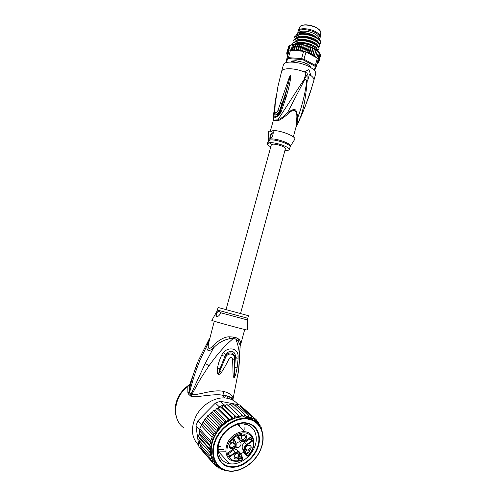 <?xml version="1.0" encoding="UTF-8"?>
<svg xmlns="http://www.w3.org/2000/svg" width="496" height="496" viewBox="0 0 496 496"><rect width="100%" height="100%" fill="white"/><g stroke="black" fill="none" stroke-linecap="round" stroke-linejoin="round"><path stroke-width="0.74" d="M307.421 64.046L306.931 64.189L305.319 63.085M306.931 64.189L306.522 63.606L305.691 63.525M320.199 37.287L320.286 36.716C320.218 35.154 318.804 33.561 316.045 31.93C309.919 28.253 299.423 27.59 298.245 30.727L297.879 31.936M295.808 35.724L297.625 33.251L298.983 32.73L297.867 33.133L297.842 32.06C298.276 28.545 309.33 28.985 315.791 32.86C318.854 34.683 320.249 36.425 319.982 38.074L319.064 39.37M318.854 39.066L318.885 38.942C319.133 37.417 317.831 35.805 314.985 34.119C309.405 30.795 299.875 30.095 298.555 32.854M296.211 60.686L292.621 61.56L292.51 61.039M292.621 61.56L293.551 61.293M307.681 80.625L304.519 78.982L307.929 73.408L307.923 79.8L307.681 80.625L306.801 80.395C305.269 93.198 302.25 105.605 297.755 117.62C296.298 108.085 295.436 107.589 287.488 112.71C284.475 116.058 281.257 118.439 277.834 119.871L304.315 79.124L305.976 72.67L304.761 78.157M304.184 79.062L304.519 78.982M304.315 79.124L306.801 80.395M305.976 72.67L304.234 71.92L308.965 69.589L310.738 75.101L309.43 74.251L307.923 79.8M304.544 71.839L306.28 72.596M296.007 127.094L296.819 117.862C297.11 114.706 296.416 112.251 294.742 110.49C292.435 110.323 290.278 111.414 288.263 113.77C282.038 118.922 278.529 121.098 277.741 120.317L277.834 119.871L275.199 119.976L273.426 120.621L273.724 113.559M275.683 99.392L273.767 113.069C271.969 119.356 277.828 118.395 281.17 111.681L286.049 97.421C289.205 86.639 290.718 79.72 290.582 76.657L290.358 75.528L289.373 77.147L277.884 110.608C276.272 113.324 275.268 113.516 274.871 111.185L275.187 104.135L278.014 86.075L281.585 71.467C282.038 67.679 294.457 67.834 304.234 71.92L308.965 69.589M315.642 73.873L315.692 73.706C316.008 71.598 313.925 69.304 309.436 66.811C299.906 61.479 283.83 60.413 283.396 64.926L281.629 71.319M309.368 74.481L310.738 75.101M296.819 117.862L297.755 117.62C297.507 121.508 296.899 124.769 295.92 127.41L297.073 125.209C303.075 111.656 304.99 104.061 307.241 80.637M305.015 106.913L309.43 94.742M298.146 122.977L305.003 106.9M309.467 94.922L312.077 86.726L305.046 106.776M304.755 107.582L309.461 94.947L313.875 80.42M273.253 120.503L273.364 117.502M268.634 131.124C268.33 136.189 268.857 138.582 270.215 138.303L270.32 138.285C271.746 138.074 272.726 136.282 273.265 132.916L273.067 130.467L271.796 131.353L268.634 131.124L268.1 132.55L268.305 139.934M273.178 133.12L272.502 132.816C270.779 133.852 270.115 135.358 270.506 137.336L271.529 137.522M290.464 146.128L294.506 139.723C297.929 137.373 282.354 130.566 273.067 130.467M293.353 136.859L296 127.119M288.263 113.77L287.488 112.71L304.792 79.354M270.773 146.847C268.423 145.626 267.301 144.596 267.4 143.747L269.303 142.774C274.896 141.831 290.476 147.256 289.342 149.711L287.265 150.71L284.847 150.722M270.94 137.634L270.779 137.454C270.382 135.476 271.052 133.97 272.775 132.94L273.017 132.94M312.077 86.726L311.792 87.606M311.798 87.575L311.91 87.222M300.545 117.775L305.034 106.851L311.742 87.742M273.767 113.069L274.195 112.617L274.976 105.784M274.685 112.139L274.679 112.282C273.941 116.684 277.841 115.531 279.849 111.309L284.853 97.241L280.265 111.476C278.045 117.347 272.428 118.308 274.195 112.617L274.679 112.282M274.803 113.069L274.871 111.185M274.809 113.076C275.838 115.289 277.363 114.638 279.378 111.123L277.884 110.608M287.159 83.681L288.188 83.917C285.417 94.128 284.227 97.396 282.1 103.596L279.378 111.123L281.17 111.681M290.358 75.528L284.853 97.241L286.049 97.421M290.582 76.657L290.179 76.706L290.334 75.609M312.629 35.507L315.208 36.878M291.257 61.957L292.187 61.027M310.366 67.32L310.229 66.154M291.115 62.031L292.652 60.927L295.87 60.704L303.478 62.366L307.334 63.928L308.872 65.236L307.098 63.779M310.192 67.227L309.578 65.633M291.35 62.031L292.993 60.915M314.117 70.128L315.413 66.941L314.675 66.055L303.546 60.072L301.556 59.501L288.66 58.596L287.494 58.943L286.477 62.539M308.872 65.236L309.826 65.794L310.465 67.388M314.551 70.599L316.256 66.445L315.413 66.941M316.256 66.445L318.203 59.241L317.328 58.156L315.375 65.379L316.256 66.445M288.66 46.543L290.129 45.266L288.722 50.456L289.199 50.245L285.715 62.787L287.773 55.36L287.426 55.13M287.494 58.943L287.035 58.075L288.424 57.66L290.594 49.805L291.233 49.668L292.621 44.652L293.632 44.156L301.909 44.454L302.045 44.894L302.541 44.566L304.023 44.869L304.203 45.341L304.668 45.018L306.144 45.403L306.367 45.899L306.795 45.589L308.245 46.047L308.487 46.568L308.865 46.264L310.279 46.791L310.533 47.337L311.19 47.213L309.597 53.661L311.091 53.239L312.728 47.876L313.088 48.18L311.37 54.492L312.883 54.145L314.452 48.782L312.988 55.372L314.489 55.099L316.002 49.743L314.421 56.296L315.89 56.085L317.353 50.741L315.89 56.085M314.675 66.055L315.375 65.379L303.998 59.253L305.995 51.956L303.608 51.274L301.611 58.571L303.998 59.253L303.546 60.072M288.573 46.723L287.203 51.689L287.618 52.923L286.849 52.44L288.474 47.089M311.321 47.343L312.468 48.186M289.366 45.793L287.773 52.049L287.203 51.689M313.088 48.18L314.253 49.098M314.7 49.073L315.859 50.059M316.126 50.003L317.254 51.057M317.347 50.958L318.444 51.727M318.444 51.968L319.294 52.694M319.35 53.004L319.951 53.673M318.017 59.935L319.982 54.052L320.36 54.696M320.311 55.161L320.472 55.75M320.292 56.457L318.916 61.696L318.066 61.702L319.108 60.841L318.11 60.865L319.009 59.973L317.979 60.072M286.849 52.44L287.413 53.636L286.75 53.37L286.868 52.923M286.75 53.469L286.986 54.076M286.973 54.498L287.773 55.347L288.852 51.491L287.494 52.799M307.687 52.886L309.157 52.396L310.533 47.337M302.045 44.894L300.657 49.96L301.388 51.032L302.058 51.175L291.952 50.53L290.594 49.805M299.931 44.578L298.542 49.637L299.59 50.784L300.657 49.96M297.891 44.398L296.503 49.445L297.513 50.53L298.542 49.637M295.976 44.349L294.587 49.389L295.734 50.418L296.503 49.445M315.667 57.245L307.712 52.898L309.43 46.574M314.489 55.099L314.421 56.296M312.883 54.145L312.988 55.372M311.091 53.239L311.37 54.492M309.157 52.396L309.597 53.661M318.537 62.149L318.426 62.508L317.781 62.384L318.909 61.702M317.744 63.066L318.351 62.601M317.012 63.631L317.607 63.246M318.63 59.043L318.165 59.371M320.354 54.994L319.009 59.973M320.447 55.881L319.108 60.841M319.331 53.066L317.806 58.702M317.328 58.156L316.02 57.437M307.328 52.688L305.995 51.956M288.66 58.596L288.424 57.66L301.611 58.571L301.556 59.501M303.608 51.274L302.058 51.175M303.019 51.119L302.82 50.4L301.835 51.125M294.587 49.389L293.663 50.22L292.82 49.464L291.964 50.195L291.233 49.668M304.203 45.341L302.82 50.4M303.354 44.826L301.624 51.144M301.32 44.466L299.59 50.784M299.249 44.218L297.513 50.53M297.464 44.119L295.734 50.418M295.38 43.995L293.663 50.22M294.209 44.429L292.82 49.464M293.632 44.156L291.964 50.195M305.406 45.303L303.763 51.311M306.367 45.899L304.804 51.596M307.446 45.892L305.803 51.9M308.487 46.568L307.105 51.634L306.559 52.136M307.545 52.768L307.105 51.634M318.42 52.061L317.056 57.083L315.902 57.338M316.839 57.753L317.056 57.083M289.199 50.245L288.852 51.491M290.048 45.316L288.393 51.311L287.829 51.026M288.722 50.456L288.393 51.311M292.671 44.355L293.086 42.873L299.1 40.554C307.669 39.854 320.156 45.626 318.878 49.135L317.837 50.257M318.947 48.881L318.984 48.751C320.311 45.316 307.942 39.469 299.206 40.164L293.192 42.482L293.086 42.873M293.192 42.482L292.783 43.518M320.577 42.842L320.658 42.582C322.003 39.06 309.665 33.164 300.929 33.914L294.791 36.692L300.818 34.305C309.386 33.542 321.854 39.37 320.552 42.966L320.112 43.803M294.903 36.307L294.481 37.349M294.438 37.504L294.791 36.692M319.784 45.799L319.821 45.663C321.11 42.104 308.636 36.301 300.068 37.039C298.598 36.977 296.596 37.758 294.047 39.395L293.942 39.779L299.962 37.429C308.692 36.71 321.055 42.582 319.715 46.047L318.692 47.176M294.047 39.395L293.632 40.436M293.589 40.585L293.942 39.779M298.983 32.73L299.665 32.562C302.566 32.234 305.765 32.6 309.275 33.666C303.397 32.469 299.386 32.891 297.234 34.937M296.695 36.369L296.974 37.708M318.37 43.908L318.575 43.319M318.544 42.792C318.221 38.136 299.361 33.368 296.372 38.043M295.845 39.469L296.131 40.771M316.659 47.771L317.731 46.438M317.713 45.917C317.471 41.304 298.449 36.481 295.504 41.156M294.996 42.569L295.287 43.834M316.882 49.048C316.727 44.479 297.538 39.593 294.636 44.268M294.258 46.419L294.444 46.903M300.929 33.914L300.818 34.305M316.857 41.422C316.516 40.66 313.763 39.401 308.593 37.653C303.037 36.524 301.394 36.89 300.068 37.039L299.962 37.429M317.211 45.936C315.648 42.718 305.3 39.128 299.206 40.17L299.1 40.554M318.19 51.435C318.556 47.901 306.522 42.656 298.344 43.295L298.146 44.026M299.665 32.562L297.625 33.251M298.344 43.295L295.244 43.995M318.023 42.792C316.405 39.544 306.125 35.991 300.061 37.051M316.69 50.22C317.409 47.027 305.356 42.055 298.294 43.301M309.275 33.666C312.226 34.354 315.165 35.991 318.091 38.576M226.033 309.597L271.324 144.844L272.564 144.218C276.173 143.629 286.118 147.089 285.405 148.67L285.392 148.719M245.16 440.975L250.846 436.988L245.136 440.913C242.972 442.159 241.36 441.905 240.306 440.157L237.975 434.924L233.405 438.036L235.755 443.275C236.4 445.315 235.705 447.15 233.684 448.787L228.141 452.674L229.722 456.872L235.526 452.86C237.714 451.596 239.326 451.831 240.374 453.555L240.566 453.257L242.333 457.194L242.587 459.86C239.729 461.168 236.945 461.602 234.248 461.168C222.983 460.096 223.175 441.818 234.695 434.62C238.037 432.413 241.378 431.439 244.72 431.706L245.514 431.805C248.998 432.456 251.472 434.353 252.935 437.503M238.942 424.229L239.649 426.802M239.202 451.782L236.363 449.506L233.281 450.362L228.563 453.611M239.277 439.673L237.844 438.235L236.803 435.897M240.814 453.809L243.641 452.247L246.134 454.417L246.599 454.305L244.875 450.436C244.255 448.421 244.937 446.605 246.934 444.98L252.613 441.056L250.846 436.988M249.978 448.012C250.393 446.549 249.984 445.662 248.756 445.358C247.479 445.34 246.518 446.022 245.873 447.398C245.464 448.855 245.867 449.742 247.082 450.052C248.366 450.07 249.333 449.395 249.978 448.012M245.681 447.677C244.119 451.49 249.593 452.284 250.895 448.458C252.458 444.67 247.008 443.827 245.681 447.677M238.049 452.953C241.502 453.301 239.146 459.556 235.798 458.943C232.326 458.62 234.695 452.321 238.049 452.953M229.58 445.259C230.919 441.353 236.536 442.221 234.943 446.065C233.628 449.953 227.993 449.134 229.58 445.259M244.888 434.794C248.316 435.197 245.96 441.459 242.631 440.789C239.177 440.411 241.552 434.099 244.888 434.794M249.804 451.18L249.947 451.503L247.566 453.158L248.136 453.183L247.076 453.499L246.934 453.177L249.804 451.18M241.471 458.769L238.954 458.403L238.706 459.284L239.537 460.046L238.923 460.121L238.371 459.445L238.464 458.391L239.314 457.938L241.279 458.341L240.597 456.835L240.907 456.618L241.775 458.558L239.016 457.988M232.736 439.375L233.325 439.766L233.486 441.031L233.182 441.452L233.188 440.367L232.413 439.741L231.961 440.194L232.097 441.043L231.291 440.721L230.727 441.105L230.838 441.899L231.589 442.469L230.962 442.537L230.336 441.521L230.516 440.82L231.669 440.467L231.806 439.865L232.736 439.375M239.146 435.655L239.004 435.321L240.684 434.174L240.436 433.622L240.808 433.368L241.056 433.919L241.924 433.33L242.073 433.659L241.199 434.254L241.788 435.575L239.146 435.655M237.696 435.29L233.715 437.999L235.904 442.872C236.604 445.061 235.873 447.057 233.709 448.849M249.612 438.005L249.984 438.861L244.646 442.537C242.47 444.304 241.726 446.282 242.408 448.471L244.162 452.402M246.134 454.417L244.379 450.473C243.697 448.272 244.441 446.282 246.624 444.509L251.987 440.808L249.984 438.861M235.656 446.741L237.125 447.683C238.774 447.721 240.014 446.859 240.833 445.098C241.36 443.232 240.827 442.097 239.246 441.707L236.084 443.337M250.499 437.391L251.987 440.808L252.613 441.056M243.4 452.234L247.188 456.109L247.74 455.96L247.423 455.216L246.227 454.466M247.188 456.109L247.74 455.96C253.462 449.63 254.925 443.393 252.123 437.249C248.155 431.985 242.55 431.427 235.315 435.569C228.538 440.925 225.878 447.163 227.329 454.293C230.113 460.598 235.216 462.34 242.637 459.525L242.29 458.763M220.701 446.617L218.42 445.966M233.703 448.948L227.856 452.798L229.722 456.872M235.687 457.932L235.668 457.932C233.591 455.979 234.186 454.41 237.448 453.22L237.46 453.22C239.543 455.173 238.954 456.742 235.687 457.932M234.025 445.613C233.368 447.014 232.382 447.702 231.062 447.677C229.803 447.361 229.388 446.462 229.797 444.98C230.448 443.585 231.434 442.897 232.748 442.916C234.019 443.226 234.441 444.125 234.025 445.613M242.507 439.797C240.43 437.881 240.988 436.306 244.175 435.06L244.286 435.079C246.357 437.007 245.793 438.588 242.594 439.809L242.507 439.797M247.448 453.046L246.983 453.146M247.647 453.524L247.287 453.158M240.765 456.717L241.775 458.558M238.948 458.019L239.252 458.335M238.353 458.664L238.644 458.974M238.322 458.757L238.706 459.284M238.347 458.912L238.799 459.501M238.446 459.122L238.985 459.724M239.022 459.742L238.502 459.711M239.264 460.164L238.911 459.792M238.923 460.121L238.564 459.749M233.015 439.499L233.188 440.367M233.523 440.212L233.17 439.853M233.56 440.473L233.207 440.113M233.535 440.783L233.201 440.436M230.361 441.204L230.739 441.676M230.386 441.316L230.838 441.899M230.485 441.539L231.024 442.134M231.105 442.165L230.553 442.141M231.316 442.587L230.962 442.221M230.962 442.537L230.609 442.172M241.118 435.432L241.416 435.829M241.056 435.476L239.01 435.314M240.653 433.473L241.056 433.919M240.957 433.82L241.199 434.254M240.839 433.901L241.211 435.37M241.788 435.575L241.428 435.221M240.572 434.254L241.242 435.445L239.388 435.054M240.827 434.508L239.649 435.314M219.672 441.266C215.512 451.825 220.311 462.408 229.524 463.71L230.051 463.791C239.413 465.236 251.032 457.033 254.764 446.611C258.869 436.244 254.361 425.549 244.962 424.136L243.635 423.968C234.583 422.989 223.349 430.987 219.672 441.266M218.717 442.06C213.968 454.069 219.691 466.017 230.274 467.089C240.69 468.658 253.561 459.525 257.703 447.956C262.266 436.455 257.3 424.576 246.865 422.989C236.635 420.912 223.008 429.976 218.717 442.06M216.144 430.181L218.29 429.325L220.36 426.814L221.104 426.529L221.563 424.043L210.583 412.976L209.492 414.718L207.793 415.586L206.751 417.409L205.034 419.039L204.302 420.434L215.754 432.444L216.144 430.181L205.307 418.903M199.578 430.268L198.629 436.542L199.138 437.751L210.409 450.337L209.324 448.365L210.366 446.809L209.796 444.664L210.763 443.095L210.732 440.932L212.121 437.224L213.509 435.779L213.937 433.622L215.754 432.444M243.548 408.481L239.996 404.996L220.274 401.283L215.4 403.068L197.854 420.782L195.951 425.872L198.97 446.939L200.415 448.589M199.51 429.759L195.951 425.872M199.745 428.972L201.86 424.179L199.745 428.972L210.732 440.932M197.854 420.782L201.432 424.613M219.139 406.677L224.049 404.86L225.891 405.201L225.017 406.174L223.299 405.077L221.78 407.16L219.877 406.342L218.581 408.568L217.533 408.301L219.139 406.677L215.4 403.068M220.274 401.283L224.049 404.86M243.902 408.549L244.144 409.026M198.97 446.939L202.523 451.007L202.449 450.449M203.521 452.185L202.523 451.007M201.86 424.179L202.225 423.764L213.509 435.779M217.533 408.301L216.702 408.32L215.481 410.366L213.454 410.446L212.449 412.418L210.583 412.976M230.367 404.178L228.234 405.629L227.032 404.538L225.891 405.201M245.253 414.966L233.74 404.352L231.638 405.325M248.434 415.543L236.859 404.941L234.992 405.505M215.481 410.366L227.255 421.991L227.98 419.25L230.435 420.1L231.415 417.465L233.709 418.624L234.924 416.125L237.026 417.576L238.44 415.257L240.318 416.981L241.905 414.873L243.536 416.838L245.26 414.972L246.617 417.148L248.465 415.58L249.519 417.905L251.391 416.578L239.76 405.976L238.216 406.181M251.391 416.578L252.024 419.002L253.648 417.781L241.98 407.166L241.031 407.135M241.98 407.166L254.076 418.054L254.572 420.676L256.444 419.945L244.385 408.989M203.019 451.1L202.938 451.521L213.912 464.082L214.687 462.036L212.121 461.503L213.193 459.445L210.738 458.589L200.08 446.425M201.469 448.031L201.457 449.308M200.359 444.695L200.13 446.505M199.628 441.056L199.144 443.275M210.738 458.589L211.941 456.649L209.802 455.39L210.93 453.635L198.691 439.983M198.722 440.039L199.138 437.751M212.121 437.224L201.085 425.382M213.937 433.622L203.162 422.226L202.225 423.764M204.302 420.434L203.162 422.226M199.094 434.347L210.366 446.809M209.324 448.365L198.704 436.536M209.796 444.664L199.15 432.94M199.578 430.85L210.763 443.095M247.833 456.239L247.839 456.233C257.201 447.789 255.335 432.413 244.72 431.706L237.373 424.601M259.017 425.004L260.171 424.967L258.652 423.497M260.164 424.905L260.059 426.492M249.122 417.775L250.796 419.306M251.745 418.853L253.456 420.422M227.98 419.25L216.845 408.369M218.581 408.568L230.435 420.1L227.255 421.991C220.757 426.461 216.07 432.351 213.206 439.661C210.577 447.008 210.571 453.598 213.193 459.445L216.56 464.293L213.912 464.082M231.415 417.465L219.877 406.342M221.78 407.16L233.709 418.624L230.435 420.1M234.924 416.125L223.299 405.077M225.017 406.174L237.026 417.576L233.709 418.624M238.44 415.257L227.069 404.575M228.234 405.629L240.318 416.981L237.026 417.576M241.905 414.873L230.46 404.228M256.444 419.945L256.655 422.536M256.761 422.629L258.534 422.356L256.711 420.62M258.503 422.257L258.49 424.359M225.215 470.332L224.576 470.369M220.187 468.026L221.408 469.408L221.538 468.863L222.499 469.235M222.704 469.334L221.507 469.483M217.217 466.488L218.6 468.063L218.81 466.717M218.86 467.461L219.957 468.1L218.674 468.125M214.365 464.312L216.089 466.283L216.56 464.293M218.327 466.271L216.12 466.314M212.121 461.503L201.488 449.351M207.799 415.797L218.699 426.969L218.376 429.083M206.751 417.409L218.29 429.325M218.699 426.969L220.36 426.814M209.492 414.718L221.104 426.529M221.563 424.043L224.149 424.13L224.676 421.457L213.621 410.483M212.449 412.418L224.149 424.13M224.676 421.457L227.255 421.991M209.802 455.39L199.2 443.381M209.324 451.961L210.409 450.337M260.815 427.825L261.336 427.719L260.121 426.603M253.276 420.335L251.571 418.767M261.411 427.837L261.355 428.959M256.382 422.344L252.024 419.002L249.519 417.905L244.478 416.882L240.318 416.981M217.13 312.443L219.449 310.601L247.764 318.277L248.459 315.716L218.097 307.464L217.391 310.025L219.449 310.601L220.509 313.391C219.294 315.661 217.961 316.739 216.51 316.64L216.076 316.305C215.76 315.462 216.107 314.173 217.13 312.443C216.535 314.235 216.554 315.623 217.186 316.597L217.211 316.634M221.662 355.086L223.225 352.625L226.009 354.776C229.301 348.632 236.456 351.224 235.185 357.455C233.548 352.476 230.491 351.583 226.009 354.776L224.855 356.537L225.748 357.021L218.699 373.631L219.982 368.726L218.662 373.544L218.122 374.089C217.254 373.544 217.031 371.609 217.459 368.292L219.982 368.726L224.855 356.537L221.662 355.086L225.767 356.977C228.551 351.757 235.383 354.088 234.596 359.017L232.618 359.377L235.271 358.887L234.596 359.067L234.162 376.929L234.211 372.725L233.039 373.259L232.618 359.377C231.985 356.891 230.814 356.624 229.109 358.583C226.877 363.332 224.353 367.896 221.532 372.26L219.827 371.12L218.562 374.306L218.122 374.089M223.225 352.625C228.923 346.196 238.551 348.39 238.117 356.835L238.092 358.906L235.271 358.949L234.075 377.605C233.511 377.475 233.163 376.024 233.039 373.259M238.092 358.906L237.125 367.865L234.93 367.579L234.075 377.605M238.117 356.835L235.185 357.455L235.271 358.887L238.099 358.844M221.638 355.136C219.114 360.921 218.172 364.188 217.459 368.292M221.532 372.26C220.323 373.829 219.331 374.511 218.562 374.306M237.125 367.865L235.594 374.951L234.273 377.555M211.835 320.379L214.136 321.203C221.687 323.547 246.686 330.218 247.231 330.038L247.231 329.976M240.176 346.313C240.913 342.804 240.411 340.38 238.669 339.041L236.133 337.702L235.842 339.097C240.393 351.001 239.81 358.546 238.588 370.301L237.714 375.782M184.022 427.967C171.393 419.938 173.414 396.763 187.798 386.502L187.885 392.888L188.592 394.196L190.966 396.335L191.704 394.704L190.948 394.32L205.226 363.413L213.472 348.012L212.908 345.762C219.368 339.543 224.992 336.561 229.778 336.827L233.591 337.069L233.281 338.458L235.842 339.097L238.13 340.783L240.083 345.092L240.145 347.386M212.908 345.762C209.275 349.854 207.762 349.296 208.376 344.088L206.937 345.569C206.472 351.249 208.655 352.061 213.472 348.012C218.029 343.058 223.454 339.958 229.735 338.706L233.281 338.458C223.938 346.679 217.676 353.729 209.058 365.701L200.812 378.281L191.704 394.704C198.766 395.312 213.54 388.895 223.907 391.499C230.609 393.402 233.604 396.137 232.884 399.708L232.779 400.16M190.966 396.335C194.878 398.028 214.613 393.303 222.239 395.2L224.477 395.554C229.059 396.434 231.973 398.052 233.225 400.408M188.592 394.196L189.534 392.807C192.175 381.684 195.598 370.996 199.801 360.735L206.937 345.569L209.362 338.7L198.307 360.722M190.005 395.715L190.948 394.32L189.534 392.807L189.106 391.518C190.848 382.596 193.452 373.376 196.36 365.651L197.179 363.543M198.741 445.321C191.208 437.584 190.439 427.558 196.441 415.251C202.548 404.333 214.88 397.054 225.227 397.966L227.422 398.269C231.874 399.168 235.445 401.295 238.142 404.649M231.142 399.379L231.7 397.854M224.477 395.554L224.384 395.461C232.153 396.341 233.697 400.303 232.884 399.708L238.588 370.301L240.126 346.499M214.284 321.247L208.376 344.088M209.56 338.34L209.467 338.681M187.885 392.888L189.106 391.518L189.608 384.989L187.798 386.502L189.825 384.245L189.608 384.989M187.903 386.322L187.897 385.789L189.77 384.4M225.389 395.628L226.182 397.122M189.825 384.245L185.089 388.058C184.506 388.436 180.215 393.012 178.386 396.8C174.741 404.277 174.239 411.506 176.88 418.494M227.18 398.046L227.286 396.037M229.574 466.438C219.548 464.994 214.334 453.449 218.879 441.924L219.046 442.11C223.064 430.881 235.309 422.139 245.185 423.156C256.37 423.795 262.161 435.984 257.399 447.913L257.213 447.733C261.975 435.81 256.184 423.621 245.005 422.989C235.129 421.966 222.89 430.702 218.879 441.924L219.046 442.11C214.501 453.642 219.722 465.186 229.741 466.631L229.574 466.438C239.897 468.447 253.059 459.383 257.213 447.733L257.399 447.913C253.239 459.563 240.07 468.639 229.741 466.631M244.931 426.988L244.857 429.728L244.931 426.988M244.547 424.074L244.609 424.384L244.547 424.074M225.513 451.782L218.352 451.893L225.513 451.782M301.928 25.463C306.144 24.217 311.035 24.992 316.609 27.788M299.727 27.212L299.82 26.989C300.967 23.957 310.967 24.571 316.795 28.092C319.424 29.655 320.769 31.192 320.831 32.699L320.286 36.716M320.763 33.189L320.831 32.699C320.813 31.074 319.461 29.456 316.777 27.838C310.899 24.267 300.967 23.752 299.82 26.989L298.245 30.727M310.428 75.181C313.038 77.072 314.204 78.759 313.918 80.253L315.692 73.706M277.741 120.317L274.995 120.441L273.346 121.061M268.206 140.87L268.324 140.585C268.038 139.791 268.64 139.283 270.128 139.054L270.202 139.047C276.427 137.95 293.452 144.367 290.21 146.531L290.086 146.977C291.233 144.479 275.658 139.041 270.06 140.021L268.15 141.019C268.051 141.937 269.309 143.046 271.92 144.348M285.132 147.988L288.002 148M290.061 147.058L289.342 149.711M275.187 104.135L274.679 111.526M280.643 103.156L282.627 103.757M292.621 44.652L290.098 45.465M287.42 52.954L287.265 53.518M287.246 53.686L287.283 54.362M287.327 54.548L287.575 55.23M295.461 50.338L291.952 50.53M301.388 51.032L299.776 50.741M299.336 50.679L297.693 50.474M297.271 50.437L295.858 50.35M315.661 57.127L314.687 56.383M314.396 56.178L313.261 55.447M312.926 55.248L311.649 54.548M311.277 54.362L309.87 53.704M309.473 53.531L307.966 52.923M317.986 62.36L318.209 61.82M318.252 61.653L318.283 60.989M318.265 60.81L318.079 60.134M317.105 63.302L317.893 62.508M235.526 452.86L233.281 450.362M229.741 456.165L235.216 452.383L238.303 451.521L240.51 453.139M245.136 440.913L241.98 441.855L237.844 438.235M244.113 452.383L247.237 455.998M240.374 453.555L242.116 457.43M233.684 448.787L227.856 452.798M237.975 434.924L233.405 438.036M246.599 454.305L247.423 455.216M242.327 457.225L242.482 458.459L242.265 457.331M242.333 457.194L240.517 453.152M235.755 443.275L235.947 442.978C236.635 445.197 235.898 447.181 233.728 448.93M233.684 437.931L235.904 442.872M240.306 440.157L239.804 440.2L237.634 435.327M246.934 444.98L244.646 442.537M244.875 450.436L244.379 450.473L242.408 448.471M260.933 448.446L260.865 448.632C255.787 462.092 241.013 472.521 228.761 470.865C216.442 469.421 209.833 455.663 215.227 441.527L215.301 441.335C220.608 427.186 236.363 416.857 248.378 419.201C260.474 421.34 266.098 435.004 260.933 448.446M260.933 448.638C255.775 462.625 239.89 473.413 227.459 470.878C215.493 469.042 209.262 455.173 214.725 441.297L214.799 441.099C219.691 427.682 234.292 417.285 246.103 418.395C259.768 419.046 266.836 433.857 261.057 448.316M210.316 450.145L212.325 439.661L218.073 429.468M253.648 417.781L254.076 418.054M259.557 425.06L260.152 426.194M227.862 420.639L229.245 419.814M231.186 418.804L232.618 418.159M234.596 417.403L236.04 416.95M238.024 416.46L239.463 416.2M241.416 415.977L242.817 415.915M244.708 415.97L246.053 416.107M247.845 416.429L249.11 416.758M250.778 417.341L251.869 417.824M253.14 418.5L254.498 419.38M255.837 420.453L256.742 421.302M257.883 422.586L258.633 423.59M217.446 466.451L216.479 465.632M215.258 464.392L214.439 463.407M213.429 461.95L212.778 460.821M221.396 425.754L222.995 424.26M224.595 422.933L225.996 421.885M211.997 459.178L211.494 457.839M211.017 456.196L210.645 454.404M210.471 453.17L210.316 450.573M247.764 318.277L247.454 319.97L220.255 312.629M217.732 311.916L216.758 311.631L211.817 320.416M247.454 319.957L247.231 330.038M233.591 337.069L236.133 337.702M229.778 336.827L229.735 338.706M205.226 363.413L209.058 365.701M225.227 397.966L222.239 395.2L224.384 395.461C223.702 394.549 223.547 393.229 223.907 391.499M238.669 339.041L238.13 340.783M199.801 360.735L198.326 360.673L189.856 384.158M320.23 37.15L319.982 38.074M292.442 61.399L292.497 61.089M273.16 120.956L270.301 131.316M271.25 137.628L270.32 138.285M268.15 141.019L267.418 143.673M276.136 96.286L275.565 99.584M275.553 99.677L274.815 104.371M275.106 104.303L277.915 86.558M316.429 48.633L316.541 48.205M310.118 66.272L310.025 66.625M312.728 47.876L312.22 47.628M310.856 47.027L310.279 46.791M308.865 46.264L308.245 46.047M306.795 45.589L306.144 45.403M304.668 45.018L304.023 44.869M302.541 44.566L301.909 44.454M300.433 44.237L299.813 44.163M298.363 44.039L297.86 44.014M293.874 44.144L294.76 44.051M295.759 43.995L296.447 43.983M290.129 45.266L293.254 44.237M314.024 48.54L314.452 48.782M315.661 49.519L316.002 49.743M320.552 42.966L320.658 42.582M319.715 46.047L319.821 45.663M318.878 49.135L318.984 48.751M317.614 38.242C317.31 37.727 312.337 34.856 308.32 34.28C304.408 33.685 301.983 33.561 301.053 33.908M316.088 44.603L315.003 43.778C314.055 43.028 311.848 42.079 308.363 40.945L301.667 39.996L299.1 40.17M315.326 47.79L310.732 45.148C306.249 43.45 302.045 42.836 298.133 43.307M240.535 313.54L285.405 148.67M240.566 453.257L236.363 449.506M218.166 449.581L223.479 449.599M247.082 450.052L245.718 448.675M242.482 458.459L242.674 459.835M237.125 447.683L235.836 446.357M250.567 437.348L245.179 441.056M242.116 441.874L245.148 441.074M228.172 452.749L229.797 456.301M234.317 456.494L235.668 457.932M231.062 447.677L229.636 446.189M241.161 438.383L242.594 439.809M227.459 470.878C239.946 473.494 255.924 462.663 261.032 448.601L261.107 448.415C266.891 433.944 259.786 419.114 246.103 418.395L244.478 416.882M199.045 433.002L199.163 432.369M203.248 421.798L202.79 422.611M205.034 419.039L205.344 418.605M253.716 417.88L254.175 418.184M229.524 463.71L218.81 451.986M217.391 310.025L216.758 311.631M216.076 316.305L217.186 316.597M240.176 346.32L244.72 329.511"/></g></svg>
